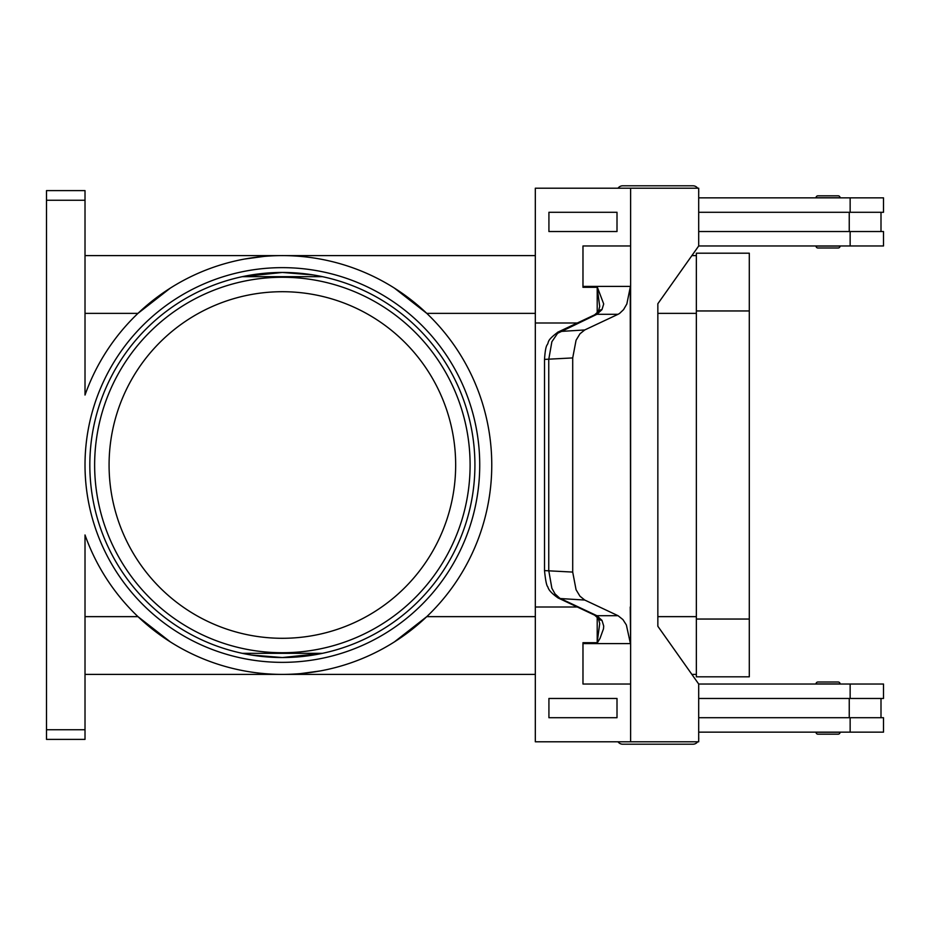 <?xml version="1.0" encoding="UTF-8"?>
<svg xmlns="http://www.w3.org/2000/svg" width="930" height="930" viewBox="0 0 930 930"><rect width="100%" height="100%" fill="white"/><g stroke="black" fill="none" stroke-linecap="round" stroke-linejoin="round"><path stroke-width="1.4" d="M698.697 192.382A5.778 5.778 0 0 0 698.697 190.778M697.663 188.209A5.778 5.778 0 0 0 692.978 185.802L622.693 185.802A5.778 5.778 0 0 0 618.008 188.209A5.778 5.778 0 0 1 622.693 185.802L692.978 185.802L622.693 185.802M698.697 737.618A5.778 5.778 0 0 1 698.697 739.222M622.693 744.198A5.778 5.778 0 0 1 618.008 741.791A5.778 5.778 0 0 0 622.693 744.198L692.978 744.198A5.778 5.778 0 0 0 697.663 741.791M242.265 276.675L282.371 272.455L313.468 274.978L322.396 276.663L313.491 274.989A192.545 192.545 0 0 1 322.396 276.663A192.545 192.545 0 0 0 242.265 276.675L322.478 276.675A192.545 192.545 0 0 0 282.371 272.455A192.545 192.545 0 0 1 313.468 274.978L282.371 272.455A192.545 192.545 0 0 1 474.916 465A192.545 192.545 0 0 1 282.371 657.545L313.468 655.022L322.396 653.337M242.346 653.337A192.545 192.545 0 0 0 282.371 657.545L251.274 655.022L242.346 653.337L251.251 655.011L282.371 657.545A192.545 192.545 0 0 1 89.826 465A192.545 192.545 0 0 1 282.371 272.455L251.274 274.978L242.346 276.663M282.371 272.455A192.545 192.545 0 0 1 474.916 465A192.545 192.545 0 0 1 282.371 657.545L322.478 653.325L242.358 653.337M817.935 734.177L838.163 734.177L817.935 734.177A1.93 1.93 0 0 1 816.017 732.259L840.081 732.259A1.93 1.93 0 0 1 838.163 734.177M817.935 682.004L838.163 682.004A1.93 1.93 0 0 1 840.081 683.922L816.017 683.922A1.93 1.93 0 0 1 817.935 682.004L838.163 682.004L817.935 682.004A1.93 1.93 0 0 0 816.017 683.922M817.935 247.996L838.163 247.996A1.93 1.93 0 0 0 840.081 246.078L816.017 246.078A1.93 1.93 0 0 0 817.935 247.996L838.163 247.996L817.935 247.996A1.93 1.93 0 0 1 816.017 246.078M840.081 197.741A1.93 1.93 0 0 0 838.163 195.823L817.935 195.823A1.93 1.93 0 0 0 816.017 197.741L840.081 197.741M598.339 618.427A9.626 6.452 -37.6 0 0 598.397 618.508L594.584 615.114A9.626 7.719 -64.8 0 0 594.584 615.125A9.626 7.719 -64.8 0 0 596.909 615.707L559.697 598.176L555.036 593.91L551.874 588.248L548.758 570.601L548.758 359.399L551.874 341.752L557.593 333.312L596.909 314.294L618.055 314.294L619.519 313.468L623.565 309.632L626.843 303.971L630.238 287.312L630.633 606.999L630.621 287.312A28.877 20.425 90 0 0 630.633 286.394L582.982 286.394A28.877 20.425 90 0 1 582.971 287.312L597.432 287.312M557.512 332.347A9.626 7.719 -115.2 0 1 558.058 332.057A9.626 7.719 -115.2 0 0 558.058 332.057C545.805 341.205 549.398 341.868 547.107 344.891C545.887 346.681 545.027 351.517 544.527 359.399L572.706 357.922L576.065 340.264L579.936 333.824L584.749 329.952L560.418 331.452A9.626 7.719 -115.2 0 0 558.081 332.045L594.572 314.875A9.626 7.719 -115.2 0 0 594.572 314.875A9.626 7.719 -115.2 0 1 596.909 314.294L602.001 309.597L603.698 303.971L597.432 287.417M599.711 306.458L597.211 287.788L597.211 312.887M599.711 623.542L597.211 642.212L597.211 617.113M630.238 642.688L626.367 624.972L622.937 619.589L618.055 615.707L596.909 615.707L602.001 620.403L603.698 626.029L603.489 628.831L600.024 638.375L597.432 642.688L582.971 642.688A28.877 20.425 90 0 1 582.982 643.606L630.633 643.606A28.877 20.425 90 0 0 630.621 642.688L630.238 606.999M594.572 615.125L558.081 597.955A9.626 7.719 115.2 0 0 558.093 597.967A9.626 7.719 115.2 0 0 560.418 598.548L584.749 600.048L579.936 596.177L576.065 589.736L572.706 572.078L544.515 570.601C545.503 580.506 546.619 585.947 547.863 586.9C548.479 589.911 551.885 593.596 558.093 597.955M455.665 465A173.294 173.294 0 0 0 282.371 291.706A173.294 173.294 0 0 0 109.077 465A173.294 173.294 0 0 0 282.371 638.294A173.294 173.294 0 0 0 455.665 465M85.014 200.252L85.014 395.041A209.39 209.39 0 0 1 491.761 465A209.39 209.39 0 0 1 85.014 534.959L85.014 729.748L46.5 729.748L46.5 200.252L85.014 200.252L85.014 190.615L46.5 190.615L46.5 200.252M206.448 660.149L205.763 659.882A209.39 209.39 0 0 0 206.448 660.149M170.353 641.909L137.966 616.637L85.014 616.637M535.32 616.637L426.777 616.637L394.39 641.909M358.98 659.882L358.283 660.149M320.199 670.948L300.75 673.587M358.283 269.851L358.98 270.119M394.39 288.091L426.777 313.364L535.32 313.364M205.763 270.119A209.39 209.39 0 0 1 206.448 269.851L205.763 270.119M244.544 259.052L263.992 256.413M46.5 729.748L46.5 739.385L85.014 739.385L85.014 729.748M696.349 255.611L691.885 255.611M535.32 255.611L85.014 255.611M696.349 674.39L691.885 674.39M535.32 674.39L85.014 674.39M85.014 313.364L137.966 313.364L170.353 288.091M817.935 195.823L838.163 195.823M599.711 623.53L598.397 618.508A9.626 6.452 -37.6 0 0 602.001 620.403M602.001 309.597A9.626 6.452 -142.4 0 0 598.409 311.48A9.626 6.452 -142.4 0 0 598.339 311.573M572.706 357.922L572.706 572.078M584.749 600.048L618.055 615.707M630.633 643.606L630.621 741.791L535.32 741.791L535.32 606.999L577.309 606.999M630.621 684.027L582.971 684.027L582.971 642.688M617.009 717.716L617.009 698.465L548.921 698.465L548.921 717.716L617.009 717.716L616.997 698.465M535.32 606.999L535.32 323.001L577.309 323.001M618.055 314.294L584.749 329.952M582.982 684.027L582.982 643.606M630.621 741.791L698.697 741.791L698.697 684.027L657.847 626.262L657.847 303.738L698.697 245.973L698.697 188.209L535.32 188.209L535.32 323.001M582.971 287.312L582.971 245.973L630.621 245.973L630.621 188.209M630.621 245.973L630.633 286.394M630.621 642.688L630.621 606.999M582.982 245.973L582.982 286.394M617.009 231.535L617.009 212.284L616.997 231.535L548.921 231.535L548.921 212.284L616.997 212.284M698.697 717.716L883.5 717.716L883.5 732.154L698.697 732.154M849.241 698.465L849.241 717.716M850.148 698.465L850.148 684.027L883.5 684.027L883.5 698.465L698.697 698.465M698.697 212.284L883.5 212.284L883.5 197.846L698.697 197.846M850.148 231.535L850.148 245.973L883.5 245.973L883.5 231.535L698.697 231.535M849.241 231.535L849.241 212.284M850.148 684.027L698.697 684.027M696.349 676.808L696.349 253.193L749.301 253.193L749.301 676.808L696.349 676.808M850.148 245.973L698.697 245.973M470.103 465A187.732 187.732 0 0 0 282.371 277.268A187.732 187.732 0 0 0 94.639 465A187.732 187.732 0 0 0 282.371 652.732A187.732 187.732 0 0 0 470.103 465M85.014 465A197.358 197.358 0 0 0 282.371 662.358A197.358 197.358 0 0 0 479.729 465A197.358 197.358 0 0 0 282.371 267.642A197.358 197.358 0 0 0 85.014 465M696.349 313.364L657.847 313.364M696.349 616.637L657.847 616.637M850.148 732.154L850.148 717.716M696.349 619.043L749.301 619.043M696.349 310.957L749.301 310.957M850.148 197.846L850.148 212.284M881.001 698.465L881.001 717.716M544.515 359.399L544.515 570.601M599.711 306.47L598.397 311.492L594.584 314.886M881.001 212.284L881.001 231.535"/></g></svg>
